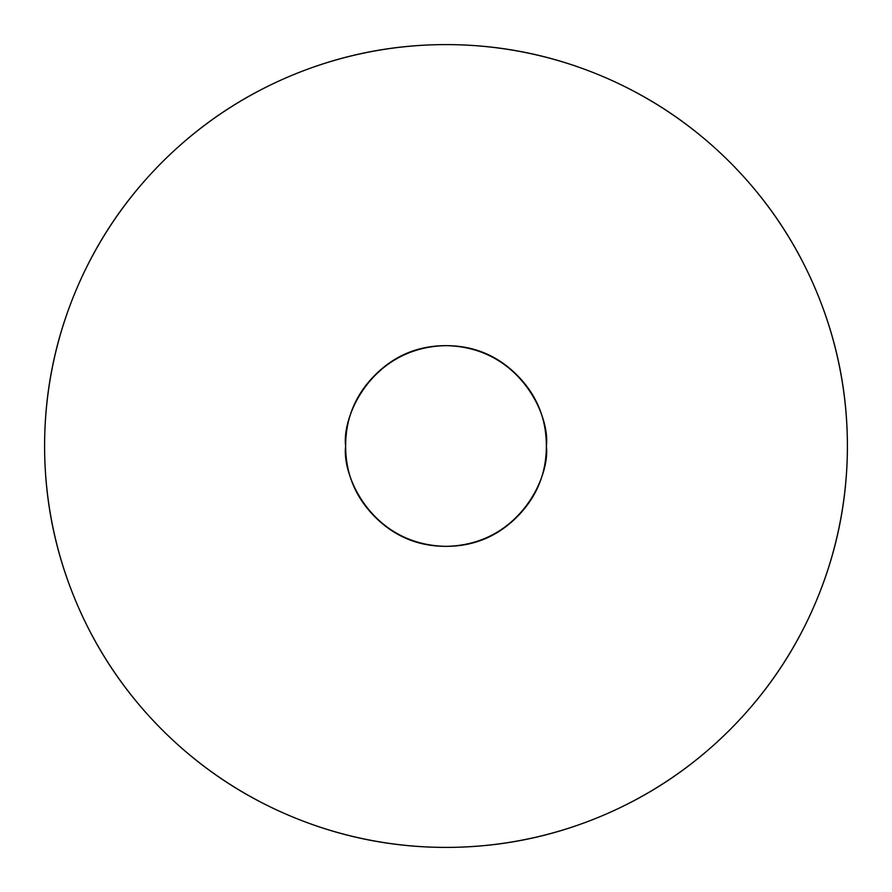 <?xml version="1.0" encoding="UTF-8"?>
<svg xmlns="http://www.w3.org/2000/svg" width="892" height="892" viewBox="0 0 892 892"><rect width="100%" height="100%" fill="white"/><g stroke="black" fill="none" stroke-linecap="round" stroke-linejoin="round"><path stroke-width="1.34" d="M44.6 446A401.4 401.4 0 0 1 446 44.6A401.4 401.4 0 0 1 847.4 446C847.4 499.23 837.22 550.431 816.849 599.614C796.478 648.785 767.466 692.192 729.834 729.834C692.192 767.466 648.785 796.478 599.614 816.849C550.431 837.22 499.23 847.4 446 847.4C392.77 847.4 341.569 837.22 292.386 816.849C243.215 796.478 199.808 767.466 162.166 729.834C124.534 692.192 95.522 648.785 75.151 599.614C54.78 550.431 44.6 499.23 44.6 446C44.6 392.77 54.78 341.569 75.151 292.386C95.522 243.215 124.534 199.808 162.166 162.166C199.808 124.534 243.215 95.522 292.386 75.151C341.569 54.78 392.77 44.6 446 44.6C499.23 44.6 550.431 54.78 599.614 75.151C648.785 95.522 692.192 124.534 729.834 162.166C767.466 199.808 796.478 243.215 816.849 292.386C837.22 341.569 847.4 392.77 847.4 446A401.4 401.4 0 0 1 446 847.4A401.4 401.4 0 0 1 44.6 446M546.35 446C550.386 475.358 520.27 544.979 446 546.35C371.73 544.979 341.614 475.358 345.65 446C341.614 416.642 371.73 347.021 446 345.65C520.27 347.021 550.386 416.642 546.35 446C546.35 418.292 536.549 394.632 516.959 375.041C497.368 355.451 473.708 345.65 446 345.65C418.292 345.65 394.632 355.451 375.041 375.041C355.451 394.632 345.65 418.292 345.65 446C345.65 473.708 355.451 497.368 375.041 516.959C394.632 536.549 418.292 546.35 446 546.35C473.708 546.35 497.368 536.549 516.959 516.959C536.549 497.368 546.35 473.708 546.35 446"/></g></svg>
